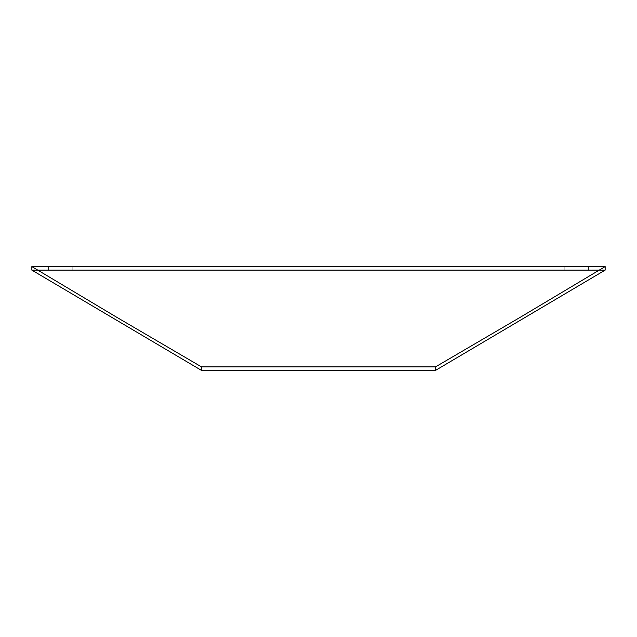 <?xml version="1.0" encoding="UTF-8"?>
<svg xmlns="http://www.w3.org/2000/svg" width="637" height="637" viewBox="0 0 637 637"><rect width="100%" height="100%" fill="white"/><g stroke="black" fill="none" stroke-linecap="round" stroke-linejoin="round"><path stroke-width="0.48" stroke-dasharray="3.19 2.39" d="M591.948 266.6L591.948 270.112M588.437 266.6L588.437 270.112M564.199 266.6L564.199 270.112M72.801 266.6L72.801 270.112M48.563 266.6L48.563 270.112M45.052 266.6L45.052 270.112"/><path stroke-width="0.96" d="M422.299 366.888L201.499 366.888L116.675 317.242L31.85 266.6L605.15 266.6L520.325 317.242L435.501 366.888L422.299 366.888M435.501 366.888L435.501 370.4L201.499 370.4L201.499 366.888M605.15 266.6L605.15 270.112L435.501 370.4M605.15 270.112L31.85 270.112L201.499 370.4M31.85 266.6L31.85 270.112"/></g></svg>
